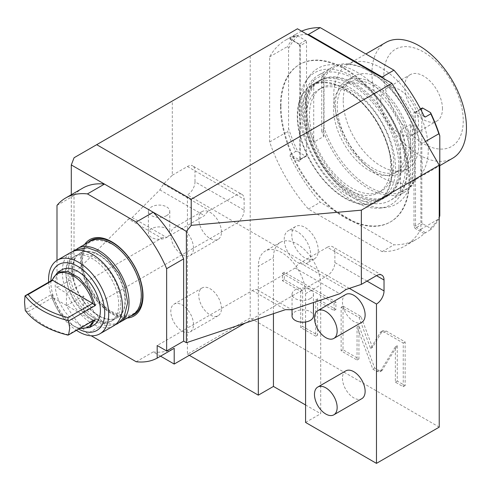 <?xml version="1.0" encoding="UTF-8"?>
<svg xmlns="http://www.w3.org/2000/svg" width="491" height="491" viewBox="0 0 491 491"><rect width="100%" height="100%" fill="white"/><g stroke="black" fill="none" stroke-linecap="round" stroke-linejoin="round"><path stroke-width="0.37" stroke-dasharray="2.46 1.84" d="M327.319 247.274A10.692 6.174 -60 0 1 332.665 246.746A10.692 6.174 -60 0 1 334.88 251.638L376.468 275.647L327.319 247.274L300.185 262.937A10.692 6.174 120 0 0 295.183 268.006L257.376 289.837A10.692 6.174 120 0 0 252.374 290.543L157.188 345.498M334.88 251.638L334.88 262.55A10.692 6.174 -60 0 1 327.319 275.647L245.058 323.139M160.563 356.178L153.21 351.93A92.228 53.249 -120 0 0 174.201 348.297M153.21 351.93L136.197 361.75M104.46 323.784L83.464 311.662L83.464 295.913A92.228 53.249 -120 0 0 104.46 323.784L87.447 333.61L91.203 335.776M349.359 288.377L236.582 223.264L83.464 311.662M83.464 295.913L66.451 305.733A92.228 53.249 -120 0 0 87.447 333.61M82.721 188.133A92.228 53.249 -120 0 0 74.012 195.565L74.012 277.832L71.293 276.261L128.519 219.035L161.637 238.153L66.451 293.109L66.451 305.733M244.144 210.166A10.692 6.174 -60 0 1 236.582 223.264L187.433 194.89A10.692 6.174 -60 0 0 194.995 181.793L244.144 210.166L244.144 199.254A10.692 6.174 -60 0 0 241.928 194.356L192.779 165.983A10.692 6.174 -60 0 1 194.995 170.874L194.995 181.793M161.637 238.153A10.692 6.174 -60 0 1 166.639 237.454L204.446 215.623A10.692 6.174 -60 0 1 209.448 210.553L236.582 194.884A10.692 6.174 -60 0 1 241.928 194.356M74.012 277.832L56.999 287.652L66.451 293.109M71.293 276.261L71.293 194.731M74.012 195.565L56.999 205.391M56.999 260.408L56.999 287.652M127.181 318.045A44.11 25.464 60 0 1 111.819 313.847A44.11 25.464 60 0 1 84.673 244.42M90 241.345A42.508 24.544 -120 0 0 81.199 260.807A42.508 24.544 -120 0 0 111.254 312.865A42.508 24.544 -120 0 0 132.509 314.97M77.038 248.857A42.508 24.544 -120 0 0 68.912 267.902A42.508 24.544 -120 0 0 87.017 310.195A42.508 24.544 -120 0 0 119.522 322.44M98.967 315.701A37.291 21.53 -120 0 0 117.613 317.548A37.291 21.53 -120 0 0 123.333 287.665A37.291 21.53 -120 0 0 98.967 254.804A37.291 21.53 60 0 0 80.321 252.957A37.291 21.53 60 0 0 74.607 282.841A37.291 21.53 60 0 0 98.967 315.701M98.605 255.013A37.291 21.53 60 0 1 124.978 300.682A37.291 21.53 60 0 1 117.257 317.757A37.291 21.53 60 0 1 98.605 315.909A37.291 21.53 60 0 1 72.238 270.234A37.291 21.53 60 0 1 79.959 253.166A37.291 21.53 60 0 1 98.605 255.013M120.743 303.131A37.291 21.53 60 0 1 113.022 320.2A37.291 21.53 60 0 1 94.376 318.352A37.291 21.53 60 0 1 68.004 272.677A37.291 21.53 60 0 1 75.731 255.608A37.291 21.53 60 0 1 94.376 257.456A37.291 21.53 60 0 1 120.743 303.131M73.705 256.775A37.291 21.53 60 0 0 67.991 286.658A37.291 21.53 60 0 0 92.351 319.524A37.291 21.53 -120 0 0 110.997 321.372A37.291 21.53 -120 0 0 116.717 291.488A37.291 21.53 -120 0 0 92.351 258.622A37.291 21.53 60 0 0 73.705 256.775L75.731 255.608M113.605 325.883A42.508 24.544 60 0 1 80.849 314.498A42.508 24.544 60 0 1 62.296 271.719A42.508 24.544 60 0 1 71.097 252.264M48.652 282.196A42.508 24.544 -120 0 0 76.455 330.351M50.874 280.913A38.095 21.997 -120 0 0 77.793 328.583A38.095 21.997 -120 0 0 78.677 329.074M61.823 269.811A31.946 18.443 -120 0 0 55.207 284.436A31.946 18.443 -120 0 0 69.151 316.585A31.946 18.443 -120 0 0 93.769 325.14M79.671 328.497L73.638 325.963L59.963 312.742L51.868 294.275L25.023 309.778M68.016 335.12L68.04 334.709A77.529 44.761 180 0 1 28.147 311.675L25.25 310.429M95.407 319.414L92.639 320.506L68.04 334.709M28.147 311.675L52.746 297.472L51.868 294.275M92.639 320.506L52.746 297.472M52.218 296.705A30.608 17.67 -120 0 0 72.693 325.416A30.608 17.67 -120 0 0 80.193 328.197M92.995 320.807A30.608 17.67 -120 0 0 93.167 320.347M297.454 28.779L172.31 101.029L172.31 175.244L163.521 184.033L159.857 189.882L132.183 217.556L128.519 219.035M172.31 101.029L74.086 157.734M132.183 217.556L166.639 237.454A10.692 6.174 180 0 1 154.99 238.792A10.692 6.174 180 0 1 148.386 233.084A10.692 6.174 180 0 1 151.516 228.72A10.692 6.174 0 0 1 163.172 227.382A10.692 6.174 0 0 1 169.776 233.084A10.692 6.174 0 0 1 166.639 237.454M159.857 189.882L204.446 215.623M166.639 215.623A10.692 6.174 180 0 1 154.99 216.961A10.692 6.174 180 0 1 148.386 211.259A10.692 6.174 180 0 1 151.516 206.895A10.692 6.174 180 0 1 163.172 205.551A10.692 6.174 180 0 1 169.776 211.259A10.692 6.174 180 0 1 166.639 215.623M172.31 175.244L187.433 166.51A10.692 6.174 -60 0 1 192.779 165.983M250.195 56.06L250.195 317.996L187.433 354.232L187.433 194.89M439.23 427.133L250.195 317.996M280.441 106.265A90.896 52.476 60 0 1 299.264 64.659A90.896 52.476 60 0 1 369.306 89.006A90.896 52.476 60 0 1 408.985 180.479A90.896 52.476 60 0 1 390.155 222.092A90.896 52.476 60 0 1 320.114 197.738A90.896 52.476 60 0 1 280.441 106.265M297.454 262.335A18.713 10.802 -120 0 0 306.807 263.262A18.713 10.802 -120 0 0 309.68 248.268A18.713 10.802 -120 0 0 297.454 231.777A18.713 10.802 -120 0 0 288.094 230.85A18.713 10.802 -120 0 0 285.228 245.844A18.713 10.802 -120 0 0 297.454 262.335M382.084 331.505L382.912 330.67L386.129 330.995L405.136 341.969L405.136 385.625L397.268 381.084L397.268 345.719L381.881 370.662L378.659 370.337L374.713 368.06L358.933 325.742L358.933 358.946L343.019 349.764L343.019 306.108L360.959 316.462L372.491 347.389L382.084 331.505L380.194 332.591L381.022 331.763L384.238 332.088L403.246 343.056L403.246 386.712L395.378 382.176L395.378 346.806L379.991 371.755L376.769 371.429L372.822 369.152L357.043 326.834L357.043 360.038L341.128 350.856L341.128 307.2L359.068 317.554L370.601 348.475L380.194 332.591M317.597 298.859L317.597 335.083L302.622 326.435L302.622 290.218L284.295 279.637L284.295 272.198L335.924 302.008L335.924 309.447L317.597 298.859L315.707 299.952L315.707 336.175L300.731 327.528L300.731 291.31L282.405 280.723L282.405 273.291L334.033 303.1L334.033 310.533L315.707 299.952M305.58 404.977L320.703 413.71L320.703 284.927A33.419 19.296 -120 0 0 306.12 251.3A33.419 19.296 -120 0 0 280.367 242.345A33.419 19.296 -120 0 0 273.444 257.64L273.444 313.681M305.58 422.444L320.703 413.71M189.323 355.318L187.433 354.232M258.321 318.72L258.321 266.374L273.444 257.64M305.58 321.986L305.58 293.655A33.419 19.296 -120 0 0 290.997 260.027A33.419 19.296 -120 0 0 265.244 251.073A33.419 19.296 -120 0 0 258.321 266.374M345.762 294.502A16.037 9.261 -120 0 0 342.442 301.842A16.037 9.261 -120 0 0 349.445 317.984A16.037 9.261 -120 0 0 361.806 322.28M221.459 231.998A16.037 9.261 -120 0 0 214.457 215.85A16.037 9.261 -120 0 0 202.102 211.553A16.037 9.261 -120 0 0 198.775 218.9A16.037 9.261 -120 0 0 205.778 235.042A16.037 9.261 -120 0 0 218.139 239.338A16.037 9.261 -120 0 0 221.459 231.998M345.762 370.895A16.037 9.261 -120 0 0 342.442 378.242A16.037 9.261 -120 0 0 349.445 394.383A16.037 9.261 -120 0 0 361.806 398.68M221.459 308.391A16.037 9.261 -120 0 0 214.457 292.249A16.037 9.261 -120 0 0 202.102 287.953A16.037 9.261 -120 0 0 198.775 295.294A16.037 9.261 -120 0 0 205.778 311.435A16.037 9.261 -120 0 0 218.139 315.738A16.037 9.261 -120 0 0 221.459 308.391M295.183 268.006L339.772 293.753M257.376 289.837L291.838 309.729M310.306 298.565A10.692 6.174 180 0 1 298.651 299.909A10.692 6.174 180 0 1 292.053 294.201A10.692 6.174 180 0 1 295.183 289.837A10.692 6.174 180 0 1 306.838 288.499A10.692 6.174 180 0 1 313.436 294.201A10.692 6.174 180 0 1 310.306 298.565M292.053 316.032A10.692 6.174 180 0 1 295.183 311.662A10.692 6.174 0 0 1 306.838 310.324A10.692 6.174 0 0 1 313.436 316.032M193.485 248.145A16.037 9.261 -120 0 0 186.482 232.004A16.037 9.261 -120 0 0 174.121 227.707A16.037 9.261 -120 0 0 170.8 235.048A16.037 9.261 60 0 0 177.803 251.189A16.037 9.261 60 0 0 190.164 255.492A16.037 9.261 60 0 0 193.485 248.145M193.485 324.545A16.037 9.261 -120 0 0 186.482 308.403A16.037 9.261 -120 0 0 174.121 304.107A16.037 9.261 -120 0 0 170.8 311.447A16.037 9.261 60 0 0 177.803 327.589A16.037 9.261 60 0 0 190.164 331.885A16.037 9.261 60 0 0 193.485 324.545M281.005 105.939A90.896 52.476 60 0 1 299.829 64.327A90.896 52.476 60 0 1 369.876 88.681A90.896 52.476 60 0 1 409.549 180.154A90.896 52.476 -120 0 1 390.726 221.76A90.896 52.476 -120 0 1 320.684 197.413A90.896 52.476 -120 0 1 281.005 105.939M307.274 34.45A118.963 68.685 60 0 0 285.799 40.023A118.963 68.685 60 0 0 269.663 56.827L269.663 141.954A118.963 68.685 -120 0 0 308.416 209.074L382.139 251.638A118.963 68.685 -120 0 0 404.762 246.071A118.963 68.685 -120 0 0 420.891 229.266L420.891 144.139L425.525 141.463M383.281 78.333A118.963 68.685 60 0 1 420.891 144.139M420.891 229.266L438.85 218.9L439.23 217.673M421.837 172.74A82.028 47.357 -120 0 0 421.837 158.102C420.56 163.718 420.56 168.597 421.837 172.74L421.837 222.171A1.338 0.773 60 0 0 422.782 223.81L430.576 228.309A117.625 67.911 -120 0 0 439.795 215.801M430.576 228.309L430.816 229.536A118.963 68.685 -120 0 0 438.85 218.9M382.139 251.638L393.954 244.819A118.963 68.685 -120 0 0 416.577 239.252A118.963 68.685 -120 0 0 424.101 233.63L430.816 229.536M301.615 31.178A118.963 68.685 -120 0 0 297.614 33.198A118.963 68.685 -120 0 0 290.083 38.82L298.491 43.674A2.406 1.387 60 0 1 300.191 46.62L300.191 160.127A2.406 1.387 60 0 1 298.491 161.109A1.068 0.62 -60 0 1 299.246 159.802L290.273 154.616L290.083 156.255A118.963 68.685 -120 0 0 320.23 202.255L393.954 244.819M412.514 168.223A78.382 45.252 60 0 1 384.876 207.638A78.382 45.252 60 0 1 329.418 175.692A78.382 45.252 60 0 1 301.67 104.227A78.382 45.252 60 0 1 309.14 76.455A78.382 45.252 60 0 1 371.478 82.727A78.382 45.252 60 0 1 412.514 168.223M306.525 91.522A82.028 47.357 -120 0 0 306.525 106.166C305.249 102.024 305.249 97.144 306.525 91.522L306.525 42.091L300.191 45.749L300.191 159.256L306.525 155.598A1.338 0.773 60 0 1 306.249 156.212A1.338 0.773 60 0 1 305.58 156.144L297.785 151.639A117.625 67.911 -120 0 1 288.567 128.489L287.622 131.588A118.963 68.685 -120 0 0 295.656 151.504L297.785 151.639M306.525 106.166L306.525 155.598M305.58 40.458L299.246 44.11L290.083 38.82L295.656 35.818L297.785 35.953L305.58 40.458A1.338 0.773 60 0 1 306.525 42.091M295.656 35.818A118.963 68.685 -120 0 0 287.622 46.461L288.567 48.468L288.567 128.489M269.663 56.827L287.622 46.461M297.785 35.953A117.625 67.911 -120 0 0 288.567 48.468M269.663 141.954L287.622 131.588M308.416 209.074L320.23 202.255M290.273 154.616L295.656 151.504M421.837 158.102L421.837 108.664A1.338 0.773 60 0 1 422.113 108.057M306.224 80.579A76.191 43.987 60 0 0 298.964 107.578A76.191 43.987 -120 0 0 325.938 177.048A76.191 43.987 -120 0 0 379.844 208.104A76.191 43.987 -120 0 0 406.714 169.788A76.191 43.987 60 0 0 366.82 86.674A76.191 43.987 60 0 0 306.224 80.579L309.14 76.455M305.39 111.285A67.101 38.74 -120 0 0 334.684 178.816A67.101 38.74 -120 0 0 386.392 196.793A67.101 38.74 -120 0 0 400.288 166.075A67.101 38.74 60 0 0 371 98.544A67.101 38.74 60 0 0 319.291 80.567A67.101 38.74 60 0 0 305.39 111.285M392.156 170.77A67.101 38.74 60 0 1 378.26 201.482A67.101 38.74 60 0 1 326.552 183.505A67.101 38.74 60 0 1 297.264 115.98A67.101 38.74 60 0 1 311.159 85.262A67.101 38.74 60 0 1 362.867 103.239A67.101 38.74 60 0 1 392.156 170.77M391.683 170.494A66.432 38.353 -120 0 0 362.689 103.638A66.432 38.353 -120 0 0 311.497 85.839A66.432 38.353 -120 0 0 297.736 116.25A66.432 38.353 -120 0 0 326.736 183.106A66.432 38.353 -120 0 0 377.929 200.905A66.432 38.353 -120 0 0 391.683 170.494M381.802 198.671A66.432 38.353 60 0 0 395.562 168.26A66.432 38.353 -120 0 0 366.562 101.404A66.432 38.353 -120 0 0 315.369 83.605A66.432 38.353 -120 0 0 301.609 114.016A66.432 38.353 60 0 0 330.609 180.872A66.432 38.353 60 0 0 381.802 198.671L377.929 200.905M390.738 165.473A59.614 34.419 60 0 1 378.395 192.767A59.614 34.419 60 0 1 332.456 176.791A59.614 34.419 60 0 1 306.433 116.797A59.614 34.419 -120 0 1 318.782 89.509A59.614 34.419 -120 0 1 364.721 105.479A59.614 34.419 -120 0 1 390.738 165.473M321.801 87.76A59.614 34.419 -120 0 1 367.741 103.73A59.614 34.419 -120 0 1 393.764 163.73A59.614 34.419 60 0 1 381.421 191.017A59.614 34.419 60 0 1 335.482 175.048A59.614 34.419 60 0 1 309.459 115.054A59.614 34.419 -120 0 1 321.801 87.76L318.782 89.509M398.87 166.676A66.831 38.586 60 0 1 385.03 197.272A66.831 38.586 60 0 1 333.524 179.362A66.831 38.586 60 0 1 304.352 112.108A66.831 38.586 -120 0 1 318.193 81.512A66.831 38.586 -120 0 1 369.698 99.415A66.831 38.586 -120 0 1 398.87 166.676M320.838 79.984A66.831 38.586 -120 0 1 372.344 97.887A66.831 38.586 -120 0 1 401.515 165.148A66.831 38.586 60 0 1 387.675 195.743A66.831 38.586 60 0 1 336.169 177.834A66.831 38.586 60 0 1 306.998 110.579A66.831 38.586 -120 0 1 320.838 79.984L318.193 81.512M405.296 167.327A72.183 41.674 60 0 1 390.345 200.371A72.183 41.674 60 0 1 334.727 181.032A72.183 41.674 60 0 1 303.217 108.394A72.183 41.674 -120 0 1 318.168 75.35A72.183 41.674 -120 0 1 373.792 94.689A72.183 41.674 -120 0 1 405.296 167.327M323.729 136.437L323.729 74.35A72.183 41.674 -120 0 0 321.746 77.247L323.066 76.486A72.183 41.674 60 0 1 332.346 67.169A72.183 41.674 60 0 1 368.434 70.741A72.183 41.674 60 0 1 413.803 128.869L412.477 129.636A72.183 41.674 -120 0 0 410.494 124.444L410.494 186.531A72.183 41.674 -120 0 0 412.477 183.634L413.803 182.867A72.183 41.674 60 0 1 404.523 192.19A72.183 41.674 60 0 1 323.066 130.483L321.746 131.244A72.183 41.674 -120 0 0 323.729 136.437L313.712 142.224A72.183 41.674 -120 0 1 306.053 106.756A72.183 41.674 -120 0 1 313.712 80.131L313.712 142.224M410.494 186.531L400.478 192.319A72.183 41.674 -120 0 0 408.131 165.694A72.183 41.674 -120 0 0 400.478 130.225L410.494 124.444M323.729 74.35L313.712 80.131M321.746 77.247L321.746 131.244M323.066 76.486L324.011 78.413L324.011 127.464L323.066 130.483M400.478 130.225L400.478 192.319M412.477 129.636L412.477 183.634M324.011 78.413A70.845 40.9 60 0 1 369.379 71.287A70.845 40.9 60 0 1 414.748 130.796L413.803 128.869M414.748 130.796L414.748 179.847A70.845 40.9 60 0 1 369.379 186.973A70.845 40.9 60 0 1 324.011 127.464M413.803 182.867L414.748 179.847M405.296 149.865A50.794 29.325 60 0 1 394.776 173.12A50.794 29.325 60 0 1 355.637 159.514A50.794 29.325 60 0 1 333.463 108.394A50.794 29.325 -120 0 1 343.982 85.139A50.794 29.325 -120 0 1 383.127 98.752A50.794 29.325 -120 0 1 405.296 149.865M347.763 82.961A50.794 29.325 -120 0 1 386.908 96.567A50.794 29.325 -120 0 1 409.077 147.687A50.794 29.325 60 0 1 398.557 170.936A50.794 29.325 60 0 1 359.418 157.329A50.794 29.325 60 0 1 337.243 106.209A50.794 29.325 -120 0 1 347.763 82.961L343.982 85.139M410.967 148.773A53.464 30.872 60 0 1 399.895 173.249A53.464 30.872 60 0 1 358.694 158.931A53.464 30.872 60 0 1 335.353 105.123A53.464 30.872 -120 0 1 346.425 80.647A53.464 30.872 -120 0 1 387.626 94.972A53.464 30.872 -120 0 1 410.967 148.773M343.215 100.581A53.464 30.872 -120 0 0 366.556 154.389A53.464 30.872 -120 0 0 407.757 168.714A53.464 30.872 -120 0 0 418.829 144.237A53.464 30.872 -120 0 0 395.494 90.43A53.464 30.872 -120 0 0 354.293 76.105A53.464 30.872 -120 0 0 343.215 100.581M414.441 180.289A66.831 38.586 60 0 0 428.281 149.694A66.831 38.586 -120 0 0 399.109 82.433A66.831 38.586 -120 0 0 347.61 64.53A66.831 38.586 -120 0 0 333.763 95.125A66.831 38.586 60 0 0 362.941 162.38A66.831 38.586 60 0 0 414.441 180.289L439.795 165.651M385.773 42.49A66.831 38.586 -120 0 0 371.933 73.085A66.831 38.586 60 0 0 401.104 140.346A66.831 38.586 60 0 0 452.61 158.249M463.252 120.774A56.14 32.412 60 0 1 423.555 143.691A56.14 32.412 60 0 1 383.858 74.933A56.14 32.412 -120 0 1 423.555 52.015A56.14 32.412 -120 0 1 463.252 120.774M442.459 108.769A26.735 15.436 -120 0 0 430.791 81.862A26.735 15.436 -120 0 0 410.188 74.7A26.735 15.436 -120 0 0 404.652 86.938A26.735 15.436 60 0 0 416.325 113.844A26.735 15.436 60 0 0 436.922 121.007A26.735 15.436 60 0 0 442.459 108.769M380.721 100.753A26.735 15.436 60 0 1 386.257 88.515A26.735 15.436 60 0 1 406.861 95.677A26.735 15.436 60 0 1 418.528 122.584A26.735 15.436 60 0 1 412.992 134.822A26.735 15.436 60 0 1 392.389 127.66A26.735 15.436 60 0 1 380.721 100.753M295.656 226.486A18.713 10.802 60 0 0 292.789 241.48A18.713 10.802 60 0 0 305.015 257.971A18.713 10.802 -120 0 0 314.369 258.898A18.713 10.802 -120 0 0 317.241 243.904A18.713 10.802 -120 0 0 305.015 227.413A18.713 10.802 60 0 0 295.656 226.486L288.094 230.85M372.491 347.389L370.601 348.475M360.959 316.462L359.068 317.554M343.019 306.108L341.128 307.2M343.019 349.764L341.128 350.856M358.933 358.946L357.043 360.038M358.933 325.742L357.043 326.834M374.713 368.06L372.822 369.152M397.268 345.719L395.378 346.806M397.268 381.084L395.378 382.176M405.136 385.625L403.246 386.712M405.136 341.969L403.246 343.056M317.597 335.083L315.707 336.175M335.924 309.447L334.033 310.533M335.924 302.008L334.033 303.1M284.295 272.198L282.405 273.291M284.295 279.637L282.405 280.723M302.622 290.218L300.731 291.31M302.622 326.435L300.731 327.528M252.374 290.543L285.498 309.661M130.637 316.051A42.907 24.771 -120 0 1 112.31 312.583A42.907 24.771 60 0 1 85.139 277.446A42.907 24.771 60 0 1 88.135 242.425M163.521 184.033L209.448 210.553M187.433 166.51L236.582 194.884M194.995 170.874L244.144 199.254M367.016 281.104L334.88 262.55M300.185 262.937L346.118 289.457M305.58 293.655L320.703 284.927M425.427 232.648L416.448 227.462A1.338 0.773 60 0 1 415.503 225.829L415.503 112.322A1.338 0.773 60 0 1 415.779 111.709A1.338 0.773 60 0 1 416.448 111.776L415.693 111.34A1.068 0.62 120 0 0 415.914 111.831A1.068 0.62 120 0 0 416.448 111.776L420.677 109.34M422.782 223.81L416.448 227.462A1.068 0.62 -60 0 0 415.693 228.775A2.406 1.387 60 0 1 413.993 225.829L413.993 112.322A2.406 1.387 60 0 1 415.693 111.34M424.101 233.63L415.693 228.775M298.491 161.109L290.083 156.255M300.191 160.127A1.068 0.62 180 0 1 299.878 159.692A1.068 0.62 180 0 1 300.191 159.256A1.338 0.773 60 0 1 299.915 159.863A1.338 0.773 60 0 1 299.246 159.802L305.58 156.144M300.191 46.62A1.068 0.62 180 0 1 299.878 46.185A1.068 0.62 180 0 1 300.191 45.749A1.338 0.773 60 0 0 299.246 44.11A1.068 0.62 120 0 1 298.712 44.165L299.878 46.185L299.841 159.931L306.249 156.212M298.491 43.674A1.068 0.62 120 0 0 298.712 44.165L289.899 39.077M413.993 112.322A1.068 0.62 0 0 0 415.503 112.322L421.837 108.664M413.993 225.829A1.068 0.62 0 0 0 415.503 225.829L421.837 222.171M386.129 330.995L384.238 332.088M378.659 370.337L376.769 371.429M382.704 369.833L380.813 370.926M111.42 243.818C128.188 252.896 142.973 280.122 140.96 298.154C139.469 314.792 129.894 319.353 112.224 311.84C95.457 302.763 80.671 275.537 82.684 257.511C84.17 240.872 93.75 236.306 111.42 243.818M117.257 317.757L117.613 317.548M115.232 324.79L105.633 325.643L95.499 322.078L85.772 314.884L74.073 300.026L68.224 287.186L65.334 270.713L69.041 255.836L72.858 251.398M110.997 321.372L113.022 320.2M72.693 325.416L73.638 325.963M79.959 253.166L80.321 252.957M381.814 275.12L332.665 246.746M292.053 294.201L292.053 309.661M313.436 294.201L313.436 302.53M280.367 242.345L265.244 251.073M202.102 211.553L174.121 227.707M218.139 239.338L190.164 255.492M202.102 287.953L174.121 304.107M218.139 315.738L190.164 331.885M299.264 64.659L299.829 64.327M390.155 222.092L390.726 221.76M404.762 246.071L416.577 239.252M285.799 40.023L297.614 33.198M420.492 108.99L415.687 111.739L424.727 116.919M379.844 208.104L384.876 207.638M378.26 201.482L386.392 196.793M311.159 85.262L319.291 80.567M315.369 83.605L311.497 85.839M381.421 191.017L378.395 192.767M387.675 195.743L385.03 197.272M404.523 192.19L390.345 200.371M332.346 67.169L318.168 75.35M369.379 71.287L368.434 70.741M398.557 170.936L394.776 173.12M407.757 168.714L399.895 173.249M347.61 64.53L365.875 53.985M386.257 88.515L410.188 74.7M412.992 134.822L436.922 121.007M354.293 76.105L346.425 80.647M314.369 258.898L306.807 263.262M382.912 330.67L381.022 331.763M381.881 370.662L379.991 371.755M148.386 211.259L148.386 233.084M169.776 211.259L169.776 233.084"/><path stroke-width="0.74" d="M376.468 304.027L376.468 463.369L439.23 427.133L439.23 165.203L361.345 210.166L361.345 284.381L376.468 275.647A10.692 6.174 -60 0 1 381.814 275.12A10.692 6.174 -60 0 1 384.03 280.017L384.03 290.93A10.692 6.174 -60 0 1 376.468 304.027L349.359 288.377M71.293 194.731L71.293 164.939L74.086 157.734L96.696 144.679L191.214 199.248L191.214 225.363L186.377 231.384L104.46 184.088L87.447 193.908A92.228 53.249 -120 0 0 65.708 197.959A92.228 53.249 -120 0 0 56.999 205.391L56.999 260.408M191.214 199.248L391.971 83.347L297.454 28.779L96.696 144.679M439.23 165.203L391.971 83.347M361.345 210.166L191.214 225.363M71.293 164.939L104.46 184.088A92.228 53.249 -120 0 0 82.721 188.133L65.708 197.959M186.377 231.384L186.377 342.706L183.652 341.128L183.652 258.867A92.228 53.249 -120 0 0 153.21 212.229L136.197 222.055L87.447 193.908M183.652 258.867L166.639 268.687A92.228 53.249 -120 0 0 136.197 222.055M183.652 341.128L166.639 350.955L166.639 268.687M245.058 323.139L174.201 364.052L174.201 348.297L157.188 358.123L157.188 345.498L166.639 350.955M186.377 342.706L285.498 309.661L291.838 309.729L339.772 293.753L346.118 289.457L361.345 284.381M174.201 364.052L160.563 356.178M91.203 335.776L136.197 361.75A92.228 53.249 -120 0 0 157.188 358.123M84.673 244.42A44.11 25.464 60 0 1 111.819 241.817A44.11 25.464 60 0 1 141.985 286.075A44.11 25.464 60 0 1 127.181 318.045M119.522 322.44A42.508 24.544 -120 0 0 120.221 322.065L132.509 314.97A42.508 24.544 -120 0 0 141.31 295.508A42.508 24.544 -120 0 0 111.254 243.45A42.508 24.544 -120 0 0 90 241.345L77.713 248.44A42.508 24.544 -120 0 0 77.038 248.857M120.221 322.065A42.508 24.544 -120 0 0 129.023 302.603A42.508 24.544 -120 0 0 110.469 259.831A42.508 24.544 -120 0 0 77.713 248.44M57.379 260.181L71.097 252.264A42.508 24.544 60 0 1 103.853 263.649A42.508 24.544 60 0 1 122.406 306.427A42.508 24.544 60 0 1 113.605 325.883L99.882 333.806A42.508 24.544 -120 0 0 108.689 314.344A42.508 24.544 -120 0 0 78.634 262.286A42.508 24.544 -120 0 0 57.379 260.181A42.508 24.544 -120 0 0 48.572 279.643A42.508 24.544 -120 0 0 48.652 282.196M76.455 330.351A42.508 24.544 -120 0 0 78.634 331.701A42.508 24.544 -120 0 0 99.882 333.806M78.677 329.074A38.095 21.997 -120 0 0 104.73 312.515A38.095 21.997 -120 0 0 77.793 266.374A38.095 21.997 -120 0 0 50.874 280.913M89.614 327.54L93.769 325.14A31.946 18.443 -120 0 0 100.385 310.521A31.946 18.443 -120 0 0 86.441 278.366A31.946 18.443 -120 0 0 61.823 269.811L57.668 272.21L67.746 271.29L79.389 277.974L89.509 290.476L95.407 305.476L68.562 320.979L69.728 328.215L68.562 334.911L95.407 319.414L89.614 327.54L79.671 328.497M68.562 334.911L68.016 335.12A80.199 46.301 180 0 1 25.25 310.429L24.55 302.131L25.023 295.84L51.868 280.343L57.668 272.21M68.562 320.979L68.016 320.506A80.199 46.301 0 0 1 25.25 295.815L25.023 295.84M25.25 295.815L28.147 294.539A77.529 44.761 0 0 0 68.04 317.573L68.016 320.506M68.04 317.573L92.639 303.37L95.407 305.476M51.868 280.343L52.746 280.336L28.147 294.539M52.746 280.336L92.639 303.37M93.167 304.138A30.608 17.67 -120 0 0 72.693 275.433A30.608 17.67 -120 0 0 52.218 280.496M80.193 328.197A30.608 17.67 -120 0 0 92.995 320.807M189.323 355.318L258.321 395.157L273.444 386.429L305.58 404.977M376.468 463.369L305.58 422.444L305.58 321.986M273.444 313.681L273.444 386.429M258.321 395.157L258.321 318.72M333.825 338.434L361.806 322.28A16.037 9.261 -120 0 0 365.126 314.94A16.037 9.261 -120 0 0 358.123 298.798A16.037 9.261 -120 0 0 345.762 294.502L317.787 310.65A16.037 9.261 -120 0 0 314.467 317.996A16.037 9.261 60 0 0 321.47 334.138A16.037 9.261 60 0 0 333.825 338.434A16.037 9.261 60 0 0 337.151 331.094A16.037 9.261 -120 0 0 330.148 314.952A16.037 9.261 -120 0 0 317.787 310.65M333.825 414.834L361.806 398.68A16.037 9.261 -120 0 0 365.126 391.339A16.037 9.261 -120 0 0 358.123 375.192A16.037 9.261 -120 0 0 345.762 370.895L317.787 387.049A16.037 9.261 -120 0 0 314.467 394.39A16.037 9.261 60 0 0 321.47 410.537A16.037 9.261 60 0 0 333.825 414.834A16.037 9.261 60 0 0 337.151 407.487A16.037 9.261 -120 0 0 330.148 391.345A16.037 9.261 -120 0 0 317.787 387.049M313.436 302.53L313.436 316.032A10.692 6.174 0 0 1 310.306 320.396A10.692 6.174 180 0 1 298.651 321.734A10.692 6.174 180 0 1 292.053 316.032L292.053 309.661M307.274 34.45A118.963 68.685 60 0 1 308.416 34.45L320.23 27.631A118.963 68.685 -120 0 0 301.615 31.178M383.281 78.333A118.963 68.685 60 0 0 382.139 77.019L308.416 34.45M439.23 217.673L439.795 215.801L439.795 135.774L438.85 133.767A118.963 68.685 -120 0 0 430.816 113.851L430.576 112.623L422.782 108.118A1.338 0.773 60 0 0 422.113 108.057L420.492 108.99M425.525 141.463L438.85 133.767M424.101 116.195L425.427 116.962L424.727 116.919L424.101 116.195A118.963 68.685 -120 0 0 393.954 70.195L320.23 27.631M382.139 77.019L393.954 70.195M425.427 116.962L430.816 113.851M439.795 135.774A117.625 67.911 -120 0 0 430.576 112.623M439.795 165.651L452.61 158.249A66.831 38.586 60 0 0 466.45 127.66A66.831 38.586 -120 0 0 437.278 60.399A66.831 38.586 -120 0 0 385.773 42.49L365.875 53.985M88.135 242.425A42.907 24.771 60 0 1 112.31 242.511A42.907 24.771 -120 0 1 141.07 282.988A42.907 24.771 -120 0 1 130.637 316.051M384.03 290.93L367.016 281.104M384.03 280.017L376.468 275.647M420.677 109.34L422.782 108.118M72.858 251.398L75 249.882L87.349 247.722L97.482 251.288L107.21 258.481L118.908 273.34L124.757 286.179L127.648 302.646L123.941 317.53L117.981 323.477L115.232 324.79"/></g></svg>
